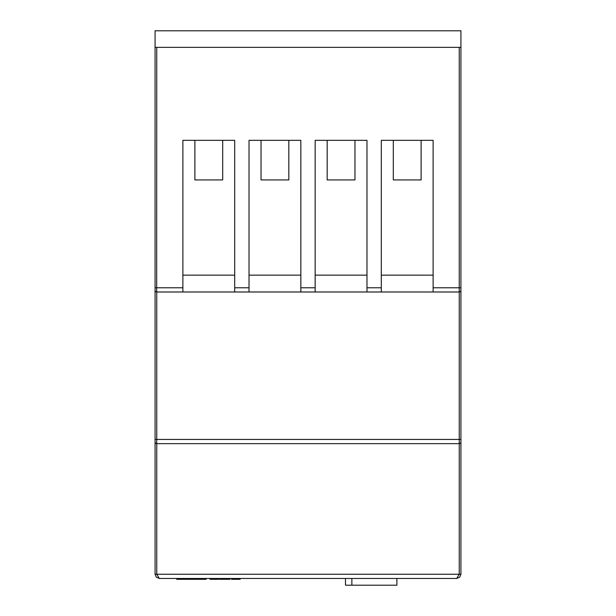 <?xml version="1.0" encoding="UTF-8"?>
<svg xmlns="http://www.w3.org/2000/svg" width="616" height="616" viewBox="0 0 616 616"><rect width="100%" height="100%" fill="white"/><g stroke="black" fill="none" stroke-linecap="round" stroke-linejoin="round"><path stroke-width="0.92" d="M459.328 291.992L459.236 291.992A1.686 1.686 0 0 0 460.922 290.305L460.922 574.251L459.236 574.251L456.71 578.462L459.69 577.223L456.71 578.462L159.29 578.462L156.31 577.223L159.29 578.462L156.764 574.251L459.236 574.251L459.236 443.651L156.764 443.651A1.686 1.686 0 0 1 155.078 441.965L155.078 47.363L460.922 47.363L460.922 290.305L460.922 287.78L459.236 287.78L459.236 47.648M249.018 287.78L249.018 291.992L234.696 291.992L234.696 287.78L249.018 287.78L249.018 140.333L300.839 140.333L300.839 287.78L315.161 287.78L315.161 291.992L300.839 291.992L300.839 287.78M366.982 291.992L366.982 287.78L381.304 287.78L381.304 291.992L315.161 291.992M234.696 287.78L234.696 140.333L182.883 140.333L182.883 291.992L156.764 291.992A1.686 1.686 0 0 1 155.078 290.305L155.078 290.39M182.883 291.992L234.696 291.992M459.236 291.992L433.117 291.992L433.117 287.78L459.236 287.78L459.236 439.439L156.764 439.439L156.672 443.651M381.304 291.992L433.117 291.992M249.018 291.992L300.839 291.992M366.982 287.78L366.982 140.333L315.161 140.333L315.161 287.78M433.117 287.78L433.117 140.333L381.304 140.333L381.304 287.78M460.922 47.363L460.922 30.8L155.078 30.8L155.078 47.363M156.764 443.651L156.764 574.251L155.078 574.251L156.31 577.223L155.078 574.251L155.078 442.049M460.922 441.965L460.922 439.439L459.236 439.439L459.236 443.651A1.686 1.686 0 0 0 460.922 441.965L460.922 442.049M459.69 577.223L460.922 574.251L459.69 577.223L456.71 578.462L459.69 577.223M156.764 47.648L156.672 291.992M182.883 275.144L234.696 275.144M381.304 275.144L433.117 275.144M315.161 275.144L366.982 275.144M249.018 275.144L300.839 275.144M261.03 140.333L261.03 179.934L288.835 179.934L288.835 140.333M327.165 140.333L327.165 179.934L354.97 179.934L354.97 140.333M393.308 140.333L393.308 179.934L421.113 179.934L421.113 140.333M194.887 140.333L194.887 179.934L222.692 179.934L222.692 140.333M206.052 578.462L206.052 579.302L176.746 579.302L176.746 578.462M240.125 578.462L240.125 579.302L231.554 579.302L231.554 578.462M226.734 578.462L226.734 579.302L229.999 579.302L229.999 578.462M226.734 579.302L225.04 579.302L225.04 578.462M225.04 579.302L224.193 579.302L224.193 578.462M224.193 579.302L222.73 579.302L222.73 578.462M222.73 579.302L219.619 579.302L219.619 578.462M210.041 578.462L210.041 579.302L218.611 579.302L218.611 578.462M396.889 578.462L396.889 585.2L345.491 585.2L345.491 578.462M351.867 585.2L351.867 578.462M155.078 287.78L182.883 287.78M156.764 291.992L156.764 439.439L155.078 439.439M156.31 577.223L159.29 578.462L156.31 577.223"/></g></svg>
